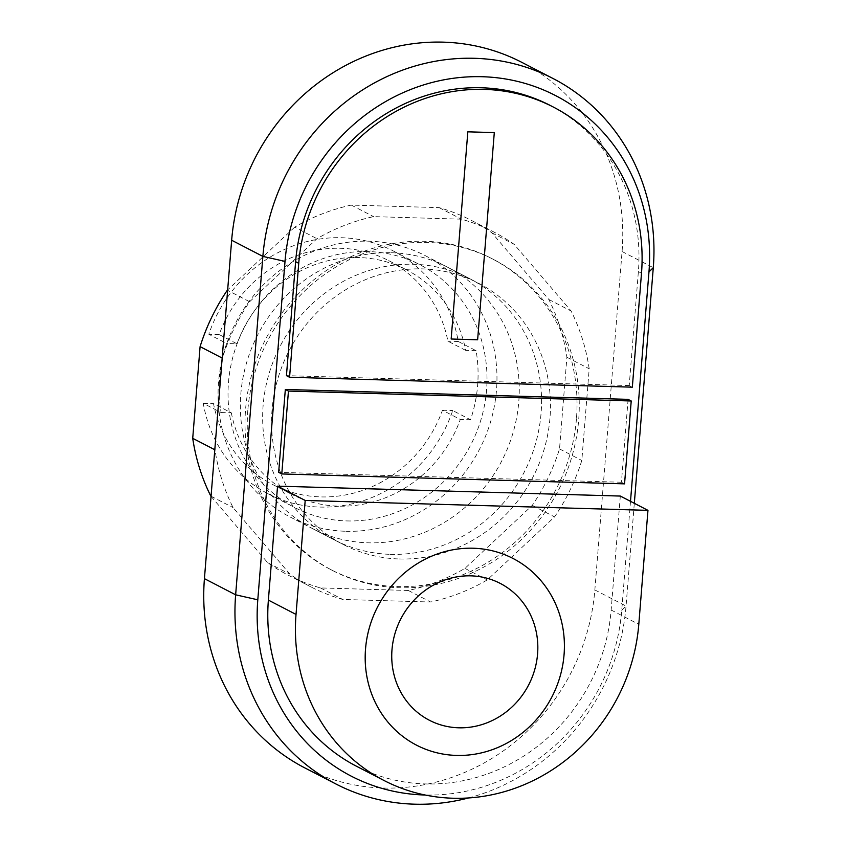 <?xml version="1.0" encoding="UTF-8"?>
<svg xmlns="http://www.w3.org/2000/svg" width="846" height="846" viewBox="0 0 846 846"><rect width="100%" height="100%" fill="white"/><g stroke="black" fill="none" stroke-linecap="round" stroke-linejoin="round"><path stroke-width="0.63" stroke-dasharray="4.23 3.17" d="M576.454 418.717A175.122 163.49 -62.6 0 1 330.532 569.464A175.122 163.49 -62.6 0 1 245.594 409.157A175.122 163.49 -62.6 0 1 491.505 258.411A175.122 163.49 -62.6 0 1 576.454 418.717M247.825 410.31A175.122 163.49 117.4 0 0 332.764 570.616A175.122 163.49 117.4 0 0 578.685 419.87A175.122 163.49 117.4 0 0 493.736 259.563A175.122 163.49 117.4 0 0 247.825 410.31M550.376 105.517A181.425 169.369 -62.6 0 1 638.381 271.598L629.213 385.554L632.332 387.172M629.213 385.554L286.445 375.645M628.102 399.365L621.429 482.241L624.549 483.859M621.429 482.241L278.662 472.343M620.319 496.063L611.15 610.019A181.425 169.369 -62.6 0 1 356.388 766.19M630.503 501.329L621.736 610.326A192.634 179.838 -62.6 0 1 425.083 795.007M468.441 797.968A206.636 192.92 117.4 0 0 626.051 606.085L634.32 503.307M521.834 62.361A206.636 192.92 -62.6 0 1 622.074 251.526L594.844 589.937A206.636 192.92 -62.6 0 1 304.666 767.819M391.476 252.743A147.098 137.327 -62.6 0 1 447.418 267.135A147.098 137.327 -62.6 0 1 513.236 432.116A147.098 137.327 -62.6 0 1 368.137 542.815A147.098 137.327 -62.6 0 1 312.206 528.422A147.098 137.327 -62.6 0 1 240.846 393.76A147.098 137.327 -62.6 0 1 391.476 252.743M390.429 554.352A147.098 137.327 117.4 0 0 535.529 443.653A147.098 137.327 117.4 0 0 469.71 278.672A147.098 137.327 117.4 0 0 413.768 264.28A147.098 137.327 117.4 0 0 263.138 405.297A147.098 137.327 117.4 0 0 334.498 539.96A147.098 137.327 117.4 0 0 390.429 554.352M249.644 301.726L316.975 238.699A199.635 186.374 -62.6 0 1 373.583 216.629L461.419 219.167A199.635 186.374 -62.6 0 1 493.853 232.016A199.635 186.374 -62.6 0 1 514.231 244.399L571.124 311.021A199.635 186.374 -62.6 0 1 589.197 368.782L581.815 460.457A199.635 186.374 -62.6 0 1 554.564 516.906L487.233 579.933A199.635 186.374 -62.6 0 1 430.625 602.014L342.778 599.465A199.635 186.374 -62.6 0 1 310.355 586.616A199.635 186.374 -62.6 0 1 289.977 574.233L233.084 507.611A199.635 186.374 -62.6 0 1 215.011 449.861L222.392 358.175A199.635 186.374 -62.6 0 1 249.644 301.726L227.627 290.337M211.045 496.391L267.685 562.696A199.635 186.374 117.4 0 0 288.052 575.079A199.635 186.374 117.4 0 0 320.486 587.928L408.322 590.476A199.635 186.374 117.4 0 0 464.94 568.396L532.271 505.369A199.635 186.374 117.4 0 0 559.523 448.919L566.905 357.245A199.635 186.374 117.4 0 0 548.832 299.484L491.938 232.862A199.635 186.374 117.4 0 0 471.56 220.478A199.635 186.374 117.4 0 0 439.127 207.63L351.291 205.092A199.635 186.374 117.4 0 0 294.672 227.162L316.975 238.699M294.672 227.162L227.659 289.903M351.291 205.092L373.583 216.629M439.127 207.63L461.419 219.167M491.938 232.862L514.231 244.399M548.832 299.484L571.124 311.021M566.905 357.245L589.197 368.782M559.523 448.919L581.815 460.457M532.271 505.369L554.564 516.906M464.94 568.396L487.233 579.933M408.322 590.476L430.625 602.014M320.486 587.928L342.778 599.465M267.685 562.696L289.977 574.233M211.066 496.221L233.084 507.611M399.354 558.973A147.098 137.327 117.4 0 0 544.443 448.264A147.098 137.327 117.4 0 0 478.625 283.294A147.098 137.327 117.4 0 0 422.693 268.901A147.098 137.327 117.4 0 0 277.594 379.6A147.098 137.327 117.4 0 0 343.413 544.581A147.098 137.327 117.4 0 0 399.354 558.973M345.845 531.277A147.098 137.327 117.4 0 0 490.944 420.578A147.098 137.327 117.4 0 0 425.126 255.598A147.098 137.327 117.4 0 0 369.184 241.205A147.098 137.327 117.4 0 0 224.084 351.915A147.098 137.327 117.4 0 0 289.903 516.885A147.098 137.327 117.4 0 0 345.845 531.277M346.68 520.925A136.597 127.524 117.4 0 0 481.416 418.125A136.597 127.524 117.4 0 0 420.293 264.935A136.597 127.524 117.4 0 0 368.348 251.569A136.597 127.524 117.4 0 0 233.623 354.368A136.597 127.524 117.4 0 0 294.736 507.558A136.597 127.524 117.4 0 0 346.68 520.925M319.925 507.071A136.597 127.524 117.4 0 0 452.705 410.532L470.535 419.764A136.597 127.524 117.4 0 0 476.097 350.699L458.257 341.477A136.597 127.524 117.4 0 0 393.538 251.093A136.597 127.524 117.4 0 0 341.594 237.726A136.597 127.524 117.4 0 0 208.814 334.265L226.654 343.497A136.597 127.524 117.4 0 0 221.102 412.552L203.262 403.331A136.597 127.524 117.4 0 0 267.981 493.715A136.597 127.524 117.4 0 0 319.925 507.071M476.097 350.699L465.744 350.403A126.086 117.71 117.4 0 0 406.535 269.853A126.086 117.71 117.4 0 0 237.007 343.793L226.654 343.497M465.744 350.403L447.904 341.171A126.086 117.71 117.4 0 0 388.695 260.621A126.086 117.71 117.4 0 0 219.177 334.561L237.007 343.793M221.102 412.552L231.339 412.848L213.509 403.627A126.086 117.71 117.4 0 0 272.793 484.578A126.086 117.71 117.4 0 0 442.458 410.236L460.298 419.468L470.535 419.764M231.339 412.848A126.086 117.71 117.4 0 0 290.633 493.81A126.086 117.71 117.4 0 0 460.298 419.468M442.458 410.236L452.705 410.532M203.262 403.331L213.509 403.627M458.257 341.477L447.904 341.171M219.177 334.561L208.814 334.265M638.381 271.598L641.501 273.216M611.15 610.019L638.793 624.316M594.844 589.937L626.051 606.085L621.736 610.326M622.074 251.526L653.281 267.674M332.764 570.616L330.532 569.464M493.736 259.563L491.505 258.411M447.418 267.135L469.71 278.672M312.206 528.422L334.498 539.96M471.56 220.478L493.853 232.016M288.052 575.079L310.355 586.616M425.126 255.598L478.625 283.294M393.538 251.093L420.293 264.935M388.695 260.621L406.535 269.853M272.793 484.578L290.633 493.81M267.981 493.715L294.736 507.558M289.903 516.885L343.413 544.581"/><path stroke-width="1.27" d="M638.793 624.316A181.425 169.369 -62.6 0 1 384.031 780.498A181.425 169.369 -62.6 0 1 296.026 614.418L305.195 500.462L647.962 510.36L638.793 624.316M632.332 387.172L641.501 273.216A181.425 169.369 117.4 0 0 553.495 107.135A181.425 169.369 117.4 0 0 298.733 263.307L289.565 377.263L632.332 387.172M553.495 107.135L550.376 105.517A181.425 169.369 -62.6 0 0 295.614 261.689L286.445 375.645L289.565 377.263M281.781 473.95L278.662 472.343L285.335 389.467L628.102 399.365L631.222 400.983L288.454 391.074L281.781 473.95L624.549 483.859L631.222 400.983M285.335 389.467L288.454 391.074M384.031 780.498L356.388 766.19A181.425 169.369 -62.6 0 1 268.383 600.11L277.551 486.154L305.195 500.462M277.551 486.154L620.319 496.063L647.962 510.36M425.083 795.007A192.634 179.838 -62.6 0 1 257.797 599.803L285.017 261.393A192.634 179.838 -62.6 0 1 482.273 76.722A192.634 179.838 -62.6 0 1 648.967 271.904L630.503 501.329M634.32 503.307L653.281 267.674A206.636 192.92 117.4 0 0 553.051 78.509A206.636 192.92 117.4 0 0 262.873 256.391L235.643 594.801A206.636 192.92 117.4 0 0 335.873 783.967A206.636 192.92 117.4 0 0 468.441 797.968M335.873 783.967L304.666 767.819A206.636 192.92 -62.6 0 1 204.425 578.653L231.656 240.243A206.636 192.92 -62.6 0 1 521.834 62.361L553.051 78.509M227.352 290.189A199.635 186.374 117.4 0 0 200.09 346.638L192.719 438.323A199.635 186.374 117.4 0 0 210.781 496.073L211.066 496.221M192.719 438.323L214.799 449.744M200.09 346.638L222.181 358.07M467.827 131.828L494.297 132.589L477.63 339.785L451.161 339.013L467.827 131.828M564.06 654.698A105.073 98.094 117.4 0 0 422.387 560.676A105.073 98.094 117.4 0 0 407.941 740.113A105.073 98.094 117.4 0 0 564.06 654.698A105.073 98.094 117.4 0 0 422.387 560.676A105.073 98.094 117.4 0 0 407.952 740.113A105.073 98.094 117.4 0 0 564.06 654.698M537.58 653.926A77.049 71.931 117.4 0 0 433.691 584.977A77.049 71.931 117.4 0 0 423.106 716.573A77.049 71.931 117.4 0 0 537.58 653.926M295.614 261.689L298.733 263.307M268.383 600.11L296.026 614.418M257.797 599.803L235.643 594.801L204.425 578.653M653.281 267.674L648.967 271.904M231.656 240.243L262.873 256.391L285.017 261.393"/></g></svg>
